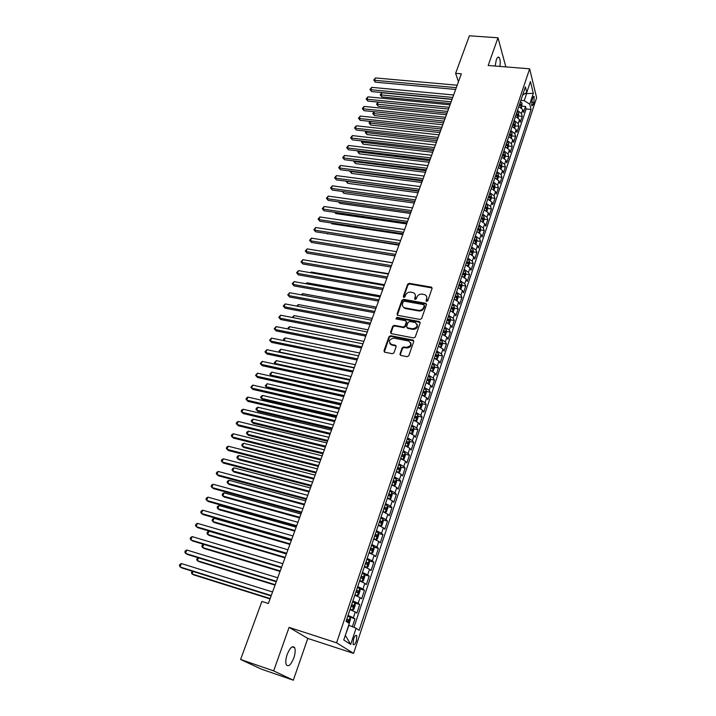 <?xml version="1.0" encoding="UTF-8"?>
<svg xmlns="http://www.w3.org/2000/svg" width="716" height="716" viewBox="0 0 716 716"><rect width="100%" height="100%" fill="white"/><g stroke="black" fill="none" stroke-linecap="round" stroke-linejoin="round"><path stroke-width="1.07" d="M426.655 301.418L427.801 300.756L432.061 288.441L431.462 287.143L409.239 283.33L407.628 284.27L403.296 296.442L403.86 297.4L404.996 296.737L405.56 295.153C406.581 292.969 408.317 291.967 410.751 292.155L413.204 292.638C415.065 293.453 415.719 294.858 415.19 296.845L414.636 298.438L415.208 299.404L416.345 298.742L416.909 297.149C417.929 294.947 419.666 293.945 422.127 294.133L424.624 294.625C426.485 295.457 427.148 296.863 426.629 298.858L426.074 300.452L426.655 301.418M293.82 657.959C295.287 653.448 295.565 650.021 294.652 647.685C292.558 645.295 290.061 647.559 287.17 654.46C285.693 658.98 285.398 662.425 286.31 664.779C288.45 667.169 290.947 664.895 293.82 657.959M499.92 66.427C500.484 62.122 500.224 59.124 499.15 57.441C498.211 56.537 497.253 57.361 496.286 59.92L495.159 66.042M356.353 640.963L356.819 635.763C355.924 634.662 354.832 635.781 353.543 639.111L353.086 644.319C353.981 645.42 355.073 644.302 356.353 640.963M400.002 353.964L400.826 355.422L407.144 356.684L408.818 355.727L413.741 341.469L412.953 340.046L390.641 335.732L388.994 336.681L383.982 350.768L384.787 352.209L392.323 353.722L393.979 352.764L396.118 346.687L395.322 345.246L391.518 344.503C388.108 341.523 388.877 339.393 393.827 338.131L408.612 340.995C412.013 344.02 411.226 346.15 406.258 347.394L403.797 346.911L402.132 347.869L400.002 353.964L400.325 355.19M396.163 346.061L395.322 345.246L395.662 345.837L391.938 345.103L391.571 344.512M289.085 627.386L273.664 670.892L240.603 659.481L261.412 669.147L293.318 680.2L307.799 638.421L353.588 653.377L336.583 642.798L289.085 627.386L307.799 638.421M505.845 66.901L497.987 37.778L488.178 65.487L529.652 68.817L336.583 642.798M497.987 37.778L469.383 35.8L455.618 73.327L458.446 81.785M240.603 659.481L261.895 601.431L268.366 603.481L461.355 73.811L455.618 73.327M420.024 319.443L421.679 318.495L426.468 304.64L425.814 303.298L403.555 299.333L401.936 300.272L397.067 313.966L397.756 315.335L420.024 319.443M420.149 322.925L415.289 336.976L413.633 337.934L391.321 333.647L390.569 332.242L392.69 326.281L394.328 325.332L403.287 327.024L404.943 326.066L406.33 322.119L405.614 320.732L396.127 318.96L396.78 317.34L419.433 321.538L420.149 322.925M352.344 626.724L354.948 618.884L347.743 616.261M348.03 615.402L353.355 617.738L355.288 611.947L356.872 613.12L359.736 604.51L354.903 603.033M352.89 600.939L358.17 603.311L360.076 597.574L361.634 598.8L364.471 590.279L359.7 588.847M357.696 586.619L362.931 589.017L364.829 583.343L366.359 584.623L369.17 576.183L364.453 574.796M362.448 572.442L367.648 574.867L369.528 569.247L371.031 570.58L373.815 562.221L369.161 560.888M367.165 558.399L372.329 560.852L374.182 555.285L375.658 556.672L378.415 548.393L373.815 547.105M371.828 544.491L376.956 546.979L378.791 541.466L380.241 542.898L382.971 534.7L378.433 533.456M376.455 530.717L381.538 533.232L383.355 527.773L384.787 529.258L387.49 521.141L382.997 519.932M381.028 517.077L386.076 519.619L387.884 514.213L389.28 515.753L391.956 507.707L387.517 506.534M385.566 503.572L390.569 506.14L392.359 500.779L393.737 502.363L396.387 494.398L391.992 493.27M390.05 490.192L395.026 492.787L396.798 487.48L398.15 489.109L400.772 481.215L396.431 480.123M394.498 476.937L399.439 479.559L401.193 474.305L402.517 475.979L405.122 468.157L400.817 467.101M398.91 463.807L403.806 466.456L405.542 461.247L406.849 462.966L409.427 455.224L405.175 454.204M403.269 450.803L408.138 453.479L409.856 448.314L411.136 450.078L413.696 442.407L409.48 441.423M407.592 437.924L412.425 440.617L414.134 435.507L415.387 437.315L417.92 429.707L413.75 428.75M411.879 425.161L416.676 427.873L418.368 422.807L419.594 424.66L422.109 417.124L417.974 416.202M416.121 412.514L420.883 415.253L422.556 410.232L423.774 412.13L426.253 404.656L422.163 403.77M420.328 399.984L425.053 402.741L426.718 397.774L427.9 399.707L430.37 392.305L426.315 391.446M424.49 387.571L429.188 390.354L430.835 385.423L431.999 387.401L434.442 380.071L430.423 379.238M428.624 375.265L433.287 378.075L434.916 373.188L436.062 375.202L438.478 367.935L434.496 367.129M432.715 363.084L437.342 365.903L438.962 361.061L440.08 363.119L442.479 355.915L438.532 355.136M436.769 351.001L441.369 353.847L442.962 349.05L444.072 351.135L446.444 344.002L442.533 343.25M440.788 339.035L445.352 341.89L446.936 337.147L448.019 339.268L450.373 332.197L446.498 331.472M444.761 327.167L449.299 330.049L450.874 325.341L451.939 327.498L454.266 320.491L450.427 319.792M448.708 315.407L453.219 318.307L454.776 313.644L455.815 315.837L458.133 308.891L454.311 308.22M452.619 303.763L457.094 306.672L458.643 302.054L459.663 304.282L461.954 297.4L458.177 296.746M456.495 292.209L460.943 295.144L462.473 290.562L463.476 292.826L465.749 285.997L461.999 285.371M460.334 280.762L464.756 283.715L466.268 279.168L467.253 281.469L469.508 274.702L465.785 274.094M464.147 269.413L468.533 272.384L470.036 267.882L471.003 270.209L473.24 263.497L469.544 262.915M467.924 258.163L472.283 261.152L473.768 256.686L474.717 259.049L476.937 252.399L473.267 251.835M471.665 247.02L475.997 250.018L477.474 245.588L478.404 247.987L480.597 241.39L476.954 240.845M475.37 235.958L479.675 238.983L481.134 234.588L482.056 237.014L484.231 230.48L480.615 229.952M479.049 225.003L483.327 228.037L484.777 223.687L485.672 226.14L487.829 219.66L484.24 219.159M482.7 214.138L486.943 217.19L488.384 212.876L489.261 215.355L491.4 208.929L487.838 208.446L487.712 206.02L485.958 204.427M486.316 203.371L490.532 206.432L491.955 202.154L492.823 204.669L494.944 198.296L491.4 197.822M489.896 192.685L494.085 195.763L495.499 191.521L496.349 194.063L498.452 187.744L494.917 187.297M493.449 182.097L497.611 185.184L499.016 180.978L499.849 183.547L501.934 177.282L498.408 176.852M496.976 171.598L501.111 174.704L502.507 170.533L503.321 173.129L505.389 166.917L501.871 166.497M500.466 161.181L504.583 164.304L505.961 160.169L506.758 162.792L508.808 156.625L505.308 156.222M503.93 150.861L508.02 153.985L509.389 149.886L510.168 152.535L512.2 146.431L508.709 146.037M507.367 140.622L511.43 143.764L512.79 139.692L513.551 142.368L515.574 136.309L512.083 135.942M510.777 130.464L514.813 133.624L516.155 129.587L516.907 132.29L518.912 126.276L515.439 125.918M514.16 120.395L518.169 123.564L519.503 119.563L520.237 122.284L522.224 116.323L521.499 113.584L517.507 110.407M518.76 115.983L522.224 116.323M532.785 97.788L532.069 99.945L531.89 105.932L533.232 104.634L533.939 102.486L534.109 96.499L532.785 97.788M353.588 653.377L536.624 97.743L529.652 68.817M345.273 635.477L348.925 625.319L356.067 628.245L359.11 630.357L531.075 109.441L529.742 104.16L524.246 100.661L520.881 100.356M356.067 628.245L350.706 644.427L343.77 639.988L349.274 623.529L346.052 621.3L525.401 86.904L526.788 92.427L530.44 81.499L533.331 93.34L529.742 104.16M353.937 627.377L526.162 108.975L525.508 106.451L523.539 112.367L522.814 109.62L518.84 106.433M518.169 123.564L518.912 126.276M514.813 133.624L515.574 136.309M511.43 143.764L512.2 146.431M508.02 153.985L508.808 156.625M504.583 164.304L505.389 166.917M501.111 174.704L501.934 177.282M497.611 185.184L498.452 187.744M494.085 195.763L494.944 198.296M490.532 206.432L491.4 208.929M486.943 217.19L487.829 219.66M483.327 228.037L484.231 230.48M479.675 238.983L480.597 241.39M475.997 250.018L476.937 252.399M472.283 261.152L473.24 263.497M468.533 272.384L469.508 274.702M464.756 283.715L465.749 285.997M460.943 295.144L461.954 297.4M457.094 306.672L458.133 308.891M453.219 318.307L454.266 320.491M449.299 330.049L450.373 332.197M445.352 341.89L446.444 344.002M441.369 353.847L442.479 355.915M437.342 365.903L438.478 367.935M433.287 378.075L434.442 380.071M429.188 390.354L430.37 392.305M425.053 402.741L426.253 404.656M420.883 415.253L422.109 417.124M416.676 427.873L417.92 429.707M412.425 440.617L413.696 442.407M408.138 453.479L409.427 455.224M403.806 466.456L405.122 468.157M399.439 479.559L400.772 481.215M395.026 492.787L396.387 494.398M390.569 506.14L391.956 507.707M386.076 519.619L387.49 521.141M381.538 533.232L382.971 534.7M376.956 546.979L378.415 548.393M372.329 560.852L373.815 562.221M367.648 574.867L369.17 576.183M362.931 589.017L364.471 590.279M358.17 603.311L359.736 604.51M353.355 617.738L354.948 618.884M524.246 100.661L526.546 93.769L526.296 92.758M525.007 93.626L533.331 93.34M522.644 95.103L526.788 92.427M273.664 670.892L293.318 680.2M522.053 106.129L525.508 106.451M526.162 108.975L531.075 109.441M519.503 119.563L515.502 116.395M516.155 129.587L512.137 126.428M512.79 139.692L508.736 136.55M509.389 149.886L505.308 146.753M505.961 160.169L501.862 157.046M502.507 170.533L498.372 167.419M499.016 180.978L494.863 177.89M495.499 191.521L491.319 188.442M491.955 202.154L487.766 199.093M488.384 212.876L484.15 209.815M484.777 223.687L480.517 220.644M481.134 234.588L476.847 231.563M477.474 245.588L473.151 242.581M473.768 256.686L469.419 253.697M470.036 267.882L465.66 264.902M466.268 279.168L461.865 276.215M462.473 290.562L458.034 287.617M458.643 302.054L454.177 299.127M454.776 313.644L450.275 310.735M403.896 307.844L404.817 308.014M450.874 325.341L446.345 322.451M446.936 337.147L442.381 334.274M442.962 349.05L438.38 346.204M391.607 344.647L390.542 344.441M438.962 361.061L434.335 358.233M434.916 373.188L430.262 370.378M430.835 385.423L426.154 382.639M426.718 397.774L422.001 395.008M422.556 410.232L417.813 407.485M418.368 422.807L413.58 420.086M414.134 435.507L409.31 432.804M409.856 448.314L405.005 445.638M405.542 461.247L400.656 458.598M401.193 474.305L396.27 471.674M396.798 487.48L391.84 484.875M392.359 500.779L387.365 498.202M387.884 514.213L382.845 511.663M383.355 527.773L378.29 525.249M378.791 541.466L373.689 538.969M374.182 555.285L369.035 552.815M369.528 569.247L364.346 566.803M364.829 583.343L359.602 580.927M360.076 597.574L354.814 595.193M355.288 611.947L349.981 609.602M350.706 644.427L345.488 635.62M426.351 301.302L426.951 299.485L426.638 296.549M415.19 294.509L415.522 297.48L414.922 299.297M432.115 287.993L409.579 283.975L407.968 284.905L403.6 297.301M426.521 304.148L403.905 299.959L402.285 300.899L397.362 315.138M424.284 305.616L423.702 304.64L404.325 301.194L403.189 301.848L402.589 303.53C402.034 305.598 402.75 307.039 404.719 307.835L418.448 310.341C420.918 310.547 422.673 309.536 423.702 307.307L424.284 305.616L424.615 306.242L424.328 305.383M402.965 306.609L405.068 308.453L405.525 308.569L405.175 307.943M424.615 306.242L424.033 307.934C423.004 310.162 421.25 311.174 418.779 310.959L405.525 308.569M406.384 321.565L406.67 322.728L405.292 326.675L403.645 327.624L394.695 325.941L393.048 326.881L390.882 333.441M420.202 322.388L397.129 317.949L395.939 318.889M412.658 328.787C417.509 327.633 418.341 325.538 415.155 322.513L409.695 321.484L408.048 322.442L406.661 326.398L407.404 327.794L412.658 328.787L412.998 329.396C416.712 329.091 418.072 327.355 417.07 324.187M406.957 327.57L407.485 327.812M412.998 329.396L407.834 328.42M410.671 342.66C411.745 345.9 410.393 347.672 406.607 347.985L404.146 347.502L402.49 348.459L400.36 354.545M389.835 343.501L391.938 345.103M413.785 340.888L391.008 336.332L389.361 337.281L384.313 352.004M521.499 107.794L522.098 103.283L520.46 101.6M452.02 99.417L381.941 92.767L381.028 95.085L381.825 96.902L450.516 103.534M519.44 104.661L520.89 105.879L521.176 104.572L519.834 103.48M381.825 96.902L380.178 94.807L451.152 101.806M380.178 94.807L381.941 92.767M456.307 87.656L374.558 80.29L375.497 77.946L457.193 85.222M455.645 89.455L375.381 82.17L374.558 80.29L373.698 80.022L375.497 77.946M375.381 82.17L373.698 80.022M518.169 117.746L518.787 113.173L517.14 111.499M378.254 102.12L377.35 104.411L378.155 106.21L447.026 113.128M516.102 114.587L517.57 115.795L517.856 114.488L516.505 113.397M378.155 106.21L376.5 104.115L447.643 111.428M376.5 104.115L378.209 102.12M514.813 127.779L515.448 123.152L513.793 121.487M374.459 111.741L373.645 113.808L374.459 115.589L443.499 122.803M512.745 124.602L514.213 125.801L514.509 124.477L513.148 123.394M374.459 115.589L372.794 113.486L444.117 121.12M372.794 113.486L374.226 111.723M511.43 137.902L512.083 133.212L510.41 131.556M370.628 121.443L369.912 123.268L370.736 125.04L439.946 132.549M509.362 134.689L510.83 135.879L511.135 134.563L509.765 133.48M370.736 125.04L369.062 122.946L440.555 130.885M369.062 122.946L370.208 121.398M508.02 148.105L508.691 143.352L507.009 141.705M366.78 131.216L366.145 132.818L366.986 134.563L436.366 142.377M505.943 144.865L507.42 146.046L507.733 144.721L506.355 143.648M366.986 134.563L365.303 132.469L436.966 140.739M365.303 132.469L366.153 131.144M452.736 97.439L370.79 89.733L371.729 87.361L453.631 94.986M452.091 99.22L371.622 91.594L370.79 89.733L369.93 89.446L371.729 87.361M371.622 91.594L369.93 89.446M449.147 107.302L366.986 99.247L367.935 96.857L450.051 104.831M448.502 109.065L367.827 101.09L366.986 99.247L366.136 98.942L367.935 96.857M367.827 101.09L366.136 98.942M445.522 117.254L363.155 108.832L364.113 106.424L446.435 114.757M444.887 118.99L364.014 110.667L363.155 108.832L362.305 108.519L364.113 106.424M364.014 110.667L362.305 108.519M441.87 127.278L359.289 118.498L360.255 116.073L442.783 124.763M441.244 128.996L360.157 120.315L359.289 118.498L358.439 118.167L360.255 116.073M360.157 120.315L358.439 118.167M504.574 158.397L505.362 156.052L505.263 153.573L503.572 151.944M362.887 141.07L362.35 142.43L363.2 144.167L432.759 152.284M502.498 155.13L503.983 156.303L504.297 154.969L502.918 153.895M363.2 144.167L361.508 142.072L433.35 150.664M361.508 142.072L362.063 140.971M438.183 137.391L355.396 128.245L356.371 125.801L439.105 134.859M437.565 139.083L356.282 130.044L354.545 127.896L356.371 125.801M356.282 130.044L354.545 127.896M501.111 168.779L501.916 166.363L501.818 163.892L500.108 162.264M358.967 151.004L358.528 152.123L359.387 153.851L429.117 162.272M499.025 165.477L500.511 166.64L500.842 165.306L499.446 164.233M359.387 153.851L357.687 151.747L429.698 160.679M357.687 151.747L358.027 150.888M434.469 147.585L351.466 138.063L352.451 135.601L435.4 145.035M433.86 149.259L352.361 139.853L350.625 137.705L352.451 135.601M352.361 139.853L350.625 137.705M497.611 179.242L498.443 176.754L498.336 174.292L496.618 172.672M355.02 161.011L354.671 161.897L355.548 163.597L425.447 172.341M495.526 175.912L497.011 177.067L497.352 175.724L495.946 174.659M355.548 163.597L353.838 161.503L426.02 170.775M353.838 161.503L354.071 160.894M430.719 157.869L347.511 147.97L348.504 145.482L431.659 155.291M430.119 159.516L348.423 149.734L346.669 147.585L348.504 145.482M348.423 149.734L346.669 147.585M494.085 189.794L494.935 187.234L494.828 184.773L493.091 183.171M351.037 171.106L351.672 173.433L421.751 182.49M491.99 186.437L493.485 187.583L493.834 186.232L492.42 185.175M351.672 173.433L349.954 171.33L422.315 180.951M426.942 168.242L343.519 157.95L344.521 155.444L427.891 165.638M426.351 169.862L344.441 159.704L342.687 157.547L344.521 155.444M344.441 159.704L342.687 157.547M490.523 200.435L491.4 197.804L491.283 195.352L489.538 193.75M347.018 181.291L347.77 183.341L418.019 192.729M488.428 197.052L489.932 198.189L490.281 196.828L488.858 195.772M347.77 183.341L346.034 181.246L418.574 191.208M486.934 211.175L487.838 208.463M342.973 191.557L343.832 193.338L414.26 203.049M484.839 207.756L486.343 208.884L486.701 207.524L485.269 206.468M342.588 191.503L414.806 201.554M343.832 193.338L342.212 191.449M483.318 221.996L484.249 219.212L484.114 216.778L482.342 215.194M339.026 201.921L339.867 203.407L410.474 213.458M481.215 218.559L482.727 219.669L483.094 218.299L481.653 217.252M339.867 203.407L338.417 201.831M479.666 232.924L480.624 230.06L480.49 227.688L478.7 226.059M335.195 212.392L335.867 213.556L406.652 223.947M477.563 229.442L479.076 230.543L479.452 229.174L478.002 228.136M335.867 213.556L334.694 212.321M475.979 243.932L476.963 240.988L476.82 238.571L475.021 237.014M331.347 222.962L331.839 223.795L402.795 234.526M473.876 240.433L475.397 241.525L475.773 240.137L474.314 239.108M331.839 223.795L331.007 222.918M472.265 255.048L473.276 252.023L473.133 249.669L471.316 248.067M327.481 233.631L398.91 245.194M470.152 251.504L471.683 252.587L472.077 251.2L470.6 250.17M327.767 234.105L327.284 233.595M468.524 266.254L469.562 263.148L469.401 260.74L467.575 259.21M466.179 265.081L465.686 264.822M323.596 244.389L394.99 255.952M466.402 262.683L467.933 263.757L468.336 262.36L466.859 261.34M464.738 277.557L465.803 274.371L465.642 271.973L463.798 270.451M462.473 276.421L461.901 276.108M462.625 273.96L464.156 275.016L464.568 273.619L463.082 272.599M392.52 262.736L319.551 250.904M460.925 288.969L462.017 285.693L461.856 283.366L459.994 281.8M458.732 287.859L458.079 287.501M458.804 285.335L460.343 286.382L460.764 284.977L459.26 283.966M388.528 273.682L315.255 261.796M314.924 261.743L315.416 261.394M457.077 300.478L458.204 297.122L458.025 294.732L456.155 293.238M454.964 299.404L454.221 299.002M454.955 296.809L456.495 297.847L456.924 296.433L455.421 295.422M384.51 284.717L311.209 272.053L310.923 272.778M310.332 272.671L311.209 272.053M453.201 312.087L454.347 308.641L454.168 306.332L452.279 304.783M451.161 311.048L450.328 310.592M451.071 308.381L452.619 309.41L453.058 307.987L451.536 306.985M380.447 295.851L306.967 282.802L306.555 283.849M305.687 283.697L306.967 282.802M449.245 323.775L450.462 320.267L450.275 317.958L448.368 316.427M447.33 322.809L446.399 322.29M447.151 320.061L448.708 321.072L449.147 319.649L447.625 318.656M376.356 307.083L302.689 293.641L302.143 295.019M301.176 294.84L302.689 293.641M423.138 178.696L339.5 168.009L340.503 165.486L424.087 176.073M422.556 180.289L340.431 169.746L338.668 167.598L340.503 165.486M340.431 169.746L338.668 167.598M419.29 189.239L335.437 178.159L336.457 175.617L420.256 186.59M418.717 190.814L336.395 179.877L334.614 177.729L336.457 175.617M336.395 179.877L334.614 177.729M415.423 199.871L331.356 188.389L332.376 185.829L416.39 197.204M414.859 201.42L332.314 190.089L330.524 187.941L332.376 185.829M332.314 190.089L330.524 187.941M411.512 210.594L327.23 198.708L328.259 196.121L412.488 207.909M410.957 212.115L328.205 200.391L326.406 198.234L328.259 196.121M328.205 200.391L326.406 198.234M407.574 221.414L323.077 209.108L324.115 206.494L408.559 218.702M407.028 222.909L324.062 210.773L322.254 208.616L324.115 206.494M324.062 210.773L322.254 208.616M403.591 232.324L318.88 219.588L319.936 216.966L404.594 229.585M403.063 233.792L319.891 221.235L318.065 219.078L319.936 216.966M319.891 221.235L318.065 219.078M399.582 243.333L314.655 230.167L315.711 227.518L400.593 240.567M399.063 244.765L315.675 231.796L313.841 229.639L315.711 227.518M315.675 231.796L313.841 229.639M395.545 254.431L310.395 240.827L311.46 238.16L396.557 251.647M395.026 255.845L311.433 242.438L309.58 240.281L311.46 238.16M311.433 242.438L309.58 240.281M391.464 265.627L306.09 251.585L307.173 248.891L392.484 262.826M390.963 267.014L307.146 253.169L305.285 251.012L307.173 248.891M307.146 253.169L305.285 251.012M387.347 276.931L301.758 262.432L302.85 259.711L388.376 274.094M386.855 278.273L302.823 263.989L300.962 261.841L302.85 259.711M302.823 263.989L300.962 261.841M383.194 288.324L297.391 273.369L298.483 270.621L384.232 285.469M382.711 289.64L298.474 274.908L296.594 272.751L298.483 270.621M298.474 274.908L296.594 272.751M379.006 299.825L292.978 284.395L294.088 281.63L380.053 296.934M378.531 301.114L294.079 285.917L292.182 283.76L294.088 281.63M294.079 285.917L292.182 283.76M445.2 335.536L446.542 332L446.345 329.7L444.421 328.179M443.455 334.667L442.443 334.095M443.195 331.848L444.752 332.851L445.209 331.41L443.669 330.425M372.231 318.414L298.375 304.569L297.704 306.287M296.728 306.099L298.375 304.569M441.128 347.412L442.586 343.832L442.381 341.541L440.447 340.037M439.552 346.634L438.443 346.007M439.203 343.734L440.77 344.727L441.235 343.286L439.687 342.302M368.069 329.834L294.025 315.595L293.22 317.653M292.244 317.457L294.025 315.595M437.029 359.405L438.595 355.771L438.371 353.435L436.429 352.004M435.614 358.707L434.406 358.027M435.176 355.736L436.751 356.711L437.225 355.261L435.659 354.286M363.871 341.362L289.64 326.711L288.691 329.109M287.886 328.948L288.199 327.686L289.64 326.711M432.894 371.506L434.567 367.827L434.344 365.5L432.375 364.077M431.632 370.897L430.334 370.154M431.113 367.845L432.688 368.812L433.18 367.353L431.605 366.386M359.629 352.997L285.219 337.916L284.136 340.673M283.831 340.619L283.33 340.01L283.778 338.883L285.219 337.916M284.019 340.655L283.33 340.01M374.781 311.424L288.53 295.52L289.649 292.728L375.837 308.507M374.316 312.677L289.649 297.024L287.743 294.867L289.649 292.728M289.649 297.024L287.743 294.867M370.512 323.122L284.046 306.743L285.174 303.924L371.586 320.186M370.065 324.348L285.183 308.22L283.259 306.063L285.174 303.924M285.183 308.22L283.259 306.063M366.216 334.936L279.526 318.056L280.654 315.219L367.29 331.973M365.778 336.126L280.672 319.515L278.739 317.358L280.654 315.219M280.672 319.515L278.739 317.358M361.875 346.848L274.962 329.476L276.108 326.612L362.958 343.859M361.446 348.003L276.125 330.908L274.183 328.751L276.108 326.612M276.125 330.908L274.183 328.751M428.723 383.722L429.269 383.651L430.495 379.981L430.262 377.663L428.293 376.258M427.622 383.194L426.235 382.398M427.013 380.062L428.598 381.019L429.099 379.552L427.506 378.585M355.36 364.721L280.762 349.229L279.643 352.066L354.286 367.675M279.831 352.406L278.864 351.323L280.762 349.229M278.864 351.323L279.938 352.424M357.49 358.868L270.362 340.995L271.516 338.104L358.591 355.852M357.078 359.996L271.543 342.4L269.583 340.252L271.516 338.104M271.543 342.4L269.583 340.252M424.516 396.055L425.161 395.957L426.396 392.252L426.154 389.943L424.167 388.555M423.577 395.608L422.082 394.749M422.879 392.395L424.472 393.344L424.982 391.867L423.371 390.909M424.982 391.867L423.183 391.473L424.982 391.867M351.046 376.553L276.26 360.631L275.132 363.495L349.963 379.534M275.803 364.31L274.362 362.726L276.26 360.631M274.362 362.726L275.839 364.319M353.069 371.004L265.717 352.612L266.88 349.694L354.178 367.961M352.675 372.087L266.916 353.999L264.947 351.842L266.88 349.694M266.916 353.999L264.947 351.842M420.283 408.514L421.008 408.371L422.261 404.638L422.01 402.338L419.997 400.969M419.486 408.129L417.902 407.207M418.699 404.835L420.31 405.775L420.829 404.289L419.2 403.332M419.012 403.896L420.829 404.289L419.021 403.887M346.696 388.493L271.722 372.132L270.585 375.023L345.604 391.5M269.816 374.226L271.749 376.33L269.816 374.226L271.722 372.132M348.611 383.248L261.027 364.328L262.208 361.392L349.73 380.169M348.227 384.295L262.244 365.688L260.266 363.54L262.208 361.392M262.244 365.688L260.266 363.54M416.005 421.08L416.819 420.901L418.081 417.133L417.822 414.85L415.799 413.49M415.361 420.775L413.678 419.791M342.311 400.539L267.149 383.731L265.994 386.649L267.175 387.929L340.852 404.54M414.483 417.392L416.103 418.323L416.631 416.837L414.994 415.88M267.175 387.929L265.233 385.826L265.994 386.649L341.201 403.573M265.233 385.826L267.149 383.731M344.11 395.599L256.301 376.151L257.491 373.188L345.237 392.502M343.734 396.619L257.536 377.493L255.549 375.336L257.491 373.188M257.536 377.493L255.549 375.336M411.7 433.771L412.586 433.547L413.866 429.743L413.597 427.47L411.557 426.127M411.19 433.529L409.418 432.491M337.88 412.693L262.53 395.438L261.367 398.373L262.566 399.635L336.422 416.685M410.232 430.065L411.861 430.996L412.398 429.493L410.742 428.544M262.53 395.438L261.08 396.36L260.615 397.532L261.367 398.373L336.762 415.754M339.563 408.066L251.54 388.081L252.73 385.092L340.709 404.943M339.205 409.051L252.784 389.397L250.788 387.24L252.73 385.092M407.35 446.578L408.326 446.319L409.606 442.47L409.337 440.215L407.27 438.881M406.983 446.408L405.122 445.307M333.414 424.964L257.876 407.234L256.704 410.205L257.921 411.44L331.964 428.938M405.936 442.864L407.583 443.777L408.129 442.273L406.455 441.325M257.876 407.234L256.418 408.156L255.952 409.337L256.704 410.205L332.287 428.043M334.981 420.65L246.725 400.119L247.933 397.103L336.126 417.5M334.632 421.599L247.996 401.399L245.982 399.251L246.465 398.042L247.933 397.103M402.965 459.52L404.012 459.198L405.31 455.322L405.032 453.076L402.956 451.76M402.732 459.403L400.772 458.249M328.904 437.333L253.178 419.146L251.996 422.136L253.231 423.344L327.454 441.307M401.604 455.779L403.26 456.692L403.815 455.17L402.124 454.221M253.178 419.146L251.719 420.05L251.253 421.25L251.996 422.136L327.767 440.447M330.353 433.359L241.874 412.264L243.091 409.212L331.517 430.173M330.022 434.263L243.163 413.517L241.131 411.369L241.614 410.152L243.091 409.212M400.692 466.107L398.535 472.569L399.671 472.211L400.978 468.291L400.683 466.053L398.588 464.756M398.436 472.524L396.395 471.307M324.348 449.827L248.434 431.157L247.244 434.173L248.497 435.355L322.907 453.783M397.228 468.81L398.893 469.714L399.465 468.183L397.756 467.244M399.465 468.183L397.64 467.736L397.819 468.89M248.434 431.157L246.984 432.052L246.501 433.261L247.244 434.173L323.211 452.96M325.682 446.175L236.978 424.516L238.204 421.438L326.854 442.962M325.368 447.044L238.285 425.743L236.235 423.595L236.727 422.368L238.204 421.438M391.965 484.49L394.086 485.761L395.277 485.332L396.601 481.385L396.297 479.156L394.185 477.876M319.757 462.429L243.655 443.276L242.447 446.328L243.726 447.473L318.325 466.376M392.815 481.975L394.489 482.861L395.071 481.331L393.344 480.391M395.071 481.331L393.245 480.866L393.415 482.029M243.655 443.276L242.196 444.162L241.722 445.379L242.447 446.328L318.602 465.597M320.965 459.117L232.029 436.876L233.273 433.771L322.146 455.868M320.661 459.949L233.362 438.076L231.304 435.928L231.796 434.693L233.273 433.771M389.37 498.98L390.846 498.587L392.18 494.595L391.867 492.384L389.737 491.131M389.638 499.052L387.499 497.799M315.13 475.147L238.831 455.501L237.614 458.58L238.902 459.699L313.689 479.085M388.349 495.257L390.041 496.143L390.641 494.595L388.895 493.655M390.641 494.595L388.815 494.121L388.958 495.302M238.831 455.501L237.372 456.387L236.889 457.614L237.614 458.58L313.966 478.342M316.204 472.184L227.044 449.353L228.297 446.22L317.403 468.899M315.917 472.972L228.395 450.525L226.319 448.377L226.82 447.133L228.297 446.22M384.582 512.316L386.371 511.967L387.723 507.939L387.401 505.738L385.253 504.503M387.41 505.8L385.181 512.459L382.988 511.233M310.449 487.981L233.962 467.843L232.736 470.94L234.043 472.041L309.017 491.91M383.857 508.673L385.557 509.541L386.166 507.984L384.394 507.053M386.166 507.984L384.331 507.501L384.465 508.691M233.962 467.843L232.503 468.712L232.02 469.947L232.736 470.94L309.276 491.203M311.397 485.367L222.014 461.945L223.276 458.786L312.606 482.056M311.129 486.119L223.383 463.091L221.298 460.943L221.799 459.681L223.276 458.786M379.668 525.759L381.861 525.472L383.221 521.409L382.89 519.225L380.724 517.999M380.617 526.018L378.442 524.801M305.732 500.932L229.048 480.284L227.813 483.416L229.147 484.481L304.3 504.861M379.31 522.215L381.028 523.074L381.646 521.508L379.856 520.577M381.646 521.508L379.811 521.015L379.928 522.215M229.048 480.284L227.59 481.143L227.097 482.396L227.813 483.416L304.542 504.189M306.555 498.685L216.939 474.645L218.21 471.459L307.773 495.338M306.296 499.383L218.326 475.764L216.223 473.625L216.733 472.345L218.21 471.459M374.575 539.291L376.034 539.694L377.296 539.112L378.675 535.013L378.334 532.838L376.151 531.63M374.289 539.184L373.725 538.844M376.034 539.694L373.841 538.495M300.971 514.007L224.099 492.841L222.855 496L224.197 497.038L299.539 517.919M374.719 535.881L376.446 536.74L377.081 535.156L375.274 534.234M377.081 535.156L375.247 534.655L375.345 535.872M224.099 492.841L222.64 493.691L222.139 494.953L222.855 496L299.771 517.292M301.651 512.119L211.811 487.471L213.1 484.249L302.886 508.754M301.409 512.781L213.216 488.554L211.104 486.415L211.614 485.135L213.1 484.249M369.089 552.654L371.416 553.504L372.696 552.886L374.083 548.742L373.734 546.585L371.532 545.395M371.416 553.504L369.205 552.331M296.164 527.2L219.096 505.514L217.843 508.7L219.203 509.711L294.741 531.102M370.082 549.691L371.828 550.532L372.472 548.939L370.646 548.026M372.472 548.939L370.637 548.429L370.727 549.664M219.096 505.514L217.637 506.355L217.136 507.626L217.843 508.7L294.947 530.52M296.71 525.696L206.638 500.412L207.935 497.164L297.954 522.286M296.487 526.314L208.07 501.468L205.94 499.329L206.459 498.032L207.935 497.164M364.417 566.598L366.744 567.448L368.051 566.786L369.447 562.606L369.089 560.458L366.861 559.294M366.744 567.448L364.516 566.293M291.305 540.526L214.048 518.303L212.786 521.517L214.165 522.501L289.89 544.42M365.411 563.626L367.165 564.468L367.818 562.865L365.974 561.953M367.818 562.865L365.983 562.328L366.055 563.582M214.048 518.303L212.589 519.136L212.079 520.416L212.786 521.517L290.087 543.874M291.716 539.399L201.42 513.47L202.726 510.195L292.969 535.953M291.51 539.971L202.87 514.5L200.722 512.361L201.25 511.054L202.726 510.195M359.692 580.676L362.036 581.535L363.352 580.828L364.766 576.604L364.399 574.474L362.153 573.328M362.036 581.535L359.781 580.399M286.409 553.969L208.956 531.209L207.676 534.449L209.09 535.407L284.995 557.853M360.685 577.705L362.457 578.528L363.119 576.917L361.258 576.013M363.119 576.917L361.276 576.371L361.338 577.642M208.956 531.209L207.497 532.024L206.987 533.322L207.676 534.449L285.174 557.352M286.677 553.226L196.148 526.654L197.473 523.351L287.939 549.754M286.49 553.754L197.616 527.647L195.459 525.517L195.987 524.193L197.473 523.351M354.921 594.889L357.275 595.757L358.618 595.005L360.041 590.736L359.665 588.624L357.4 587.496M357.275 595.757L355.002 594.638M203.774 544.366L202.53 547.507L203.953 548.429L280.054 571.413M355.915 591.917L357.696 592.732L358.376 591.112L356.487 590.208M358.376 591.112L356.532 590.557L356.568 591.837M203.648 544.33L202.359 545.037L201.84 546.344L202.53 547.507L280.216 570.956M281.585 567.197L190.832 539.962L192.165 536.624L282.865 563.698M281.415 567.681L192.318 540.92L190.152 538.79L190.68 537.456L192.165 536.624M350.097 609.244L352.469 610.113L353.829 609.325L355.27 605.011L354.876 602.917L352.594 601.807M352.469 610.113L350.178 609.021M198.448 557.845L197.33 560.682L198.78 561.568L275.06 585.106M351.1 606.273L352.89 607.078L353.579 605.441L351.681 604.546M353.579 605.441L351.735 604.877L351.753 606.175M198.01 557.71L196.649 559.491L197.33 560.682L275.212 584.695M276.448 581.303L185.462 553.396L186.804 550.022L277.736 577.767M276.286 581.741L186.974 554.327L184.782 552.197L185.328 550.846L186.804 550.022M349.113 623.421L350.446 619.43L350.043 617.353M193.078 571.457L192.085 573.972L193.553 574.832L270.03 598.925M346.231 620.772L348.039 621.569L348.746 619.913L346.821 619.027M348.746 619.913L346.893 619.34L346.893 620.656M192.318 571.216L191.414 572.755L192.085 573.972L270.165 598.558M271.257 595.551L180.038 566.956L181.399 563.555L272.563 591.98M271.113 595.936L181.578 567.851L179.376 565.721L179.913 564.36L181.399 563.555M521.499 113.584L522.814 109.62M531.576 102.272L533.939 102.486M531.514 104.473L533.232 104.634M426.951 299.485L426.629 298.858M414.967 299.073L414.636 298.438M415.522 297.48L415.19 296.845M403.645 297.068L403.296 296.442M407.968 284.905L407.628 284.27M409.579 283.975L409.239 283.33M431.542 287.725L431.229 287.08M426.396 301.087L426.074 300.452M397.425 314.584L397.067 313.966M402.285 300.899L401.936 300.272M403.905 299.959L403.555 299.333M425.957 303.879L425.635 303.253M418.779 310.959L418.448 310.341M424.033 307.934L423.702 307.307M390.936 332.842L390.569 332.242M393.048 326.881L392.69 326.281M394.695 325.941L394.328 325.332M403.645 327.624L403.287 327.024M405.292 326.675L404.943 326.066M406.67 322.728L406.33 322.119M397.129 317.949L396.78 317.34M419.648 322.128L419.316 321.511M402.49 348.459L402.132 347.869M404.146 347.502L403.797 346.911M406.607 347.985L406.258 347.394M384.358 351.35L383.982 350.768M389.361 337.281L388.994 336.681M391.008 336.332L390.641 335.732M413.248 340.628L412.908 340.028M520.783 107.284L522.098 103.346M519.521 104.411L521.176 104.572M517.453 117.245L518.787 113.235M516.191 114.318L517.856 114.488M514.088 127.278L515.448 123.215M512.844 124.307L514.509 124.477M510.705 137.4L512.083 133.274M509.461 134.384L511.135 134.563M507.286 147.612L508.691 143.415M506.051 144.534L507.733 144.721M503.84 157.905L505.272 153.636M502.623 154.781L504.297 154.969M500.368 168.278L501.818 163.955M499.15 165.101L500.842 165.306M496.868 178.749L498.336 174.355M495.66 175.518L497.352 175.724M493.333 189.301L494.828 184.835M492.134 186.017L493.834 186.232M489.771 199.952L491.283 195.414M488.58 196.605L490.281 196.828M486.173 210.683L487.721 206.083M485 207.291L486.701 207.524M482.548 221.513L484.114 216.841M481.385 218.058L483.094 218.299M478.897 232.44L480.49 227.688M477.733 228.923L479.452 229.174M475.209 243.449L476.82 238.634M474.055 239.887L475.773 240.137M471.495 254.565L473.133 249.669M470.349 250.94L472.077 251.2M467.736 265.779L469.401 260.803M466.608 262.083L468.336 262.36M463.95 277.083L465.642 272.035M462.831 273.333L464.568 273.619M460.137 288.494L461.856 283.366M459.028 284.682L460.764 284.977M456.28 300.004L458.025 294.795M455.179 296.129L456.924 296.433M452.396 311.612L454.168 306.332M451.304 307.674L453.058 307.987M448.476 323.337L450.275 317.958M447.393 319.327L449.147 319.649M444.52 335.151L446.345 329.7M443.455 331.087L445.209 331.41M440.528 347.081L442.381 341.541M439.472 342.946L441.235 343.286M436.5 359.119L438.38 353.498M435.453 354.912L437.225 355.261M432.437 371.264L434.344 365.554M431.399 366.986L433.18 367.353M428.329 383.525L430.271 377.726M429.099 379.552L427.309 379.176L429.09 379.543M424.194 395.894L426.163 390.005M420.015 408.38L422.019 402.401M415.799 420.981L417.831 414.904M414.815 416.417L416.614 416.819M411.539 433.69L413.606 427.524M412.398 429.493L410.581 429.081L412.371 429.466M407.243 446.533L409.337 440.268M406.285 441.817L408.093 442.237M402.911 459.484L405.032 453.13M401.962 454.696L403.779 455.134M397.604 467.7L399.421 468.148M394.122 485.743L396.306 479.21M393.2 480.821L395.017 481.277M389.674 499.034L391.876 492.447M388.752 494.076L390.578 494.541M384.259 507.447L386.094 507.93M380.644 526L382.899 519.279M379.731 520.953L381.574 521.445M376.07 539.676L378.343 532.892M375.157 534.583L377.001 535.094M371.452 553.486L373.743 546.639M370.539 548.349L372.383 548.877M366.78 567.43L369.098 560.512M365.867 562.248L367.729 562.785M362.072 581.517L364.408 574.527M361.159 576.29L363.021 576.836M357.311 595.739L359.674 588.677M356.407 590.458L358.269 591.022M352.505 610.095L354.885 602.97M351.601 604.778L353.471 605.351M348.245 622.822L350.061 617.398M346.75 619.233L348.629 619.823M292.164 646.852L294.652 647.685M497.772 57.334L499.15 57.441M355.736 635.423L356.819 635.763M533.492 96.445L534.109 96.499M431.775 287.787L431.462 287.143M426.136 303.924L425.814 303.298M405.068 308.453L404.719 307.835M407.744 328.402L407.404 327.794M419.764 322.155L419.433 321.538M391.876 345.094L391.518 344.503M413.302 340.637L412.953 340.046M414.815 416.426L416.631 416.837M406.312 441.844L408.129 442.273M401.998 454.732L403.815 455.17"/></g></svg>
